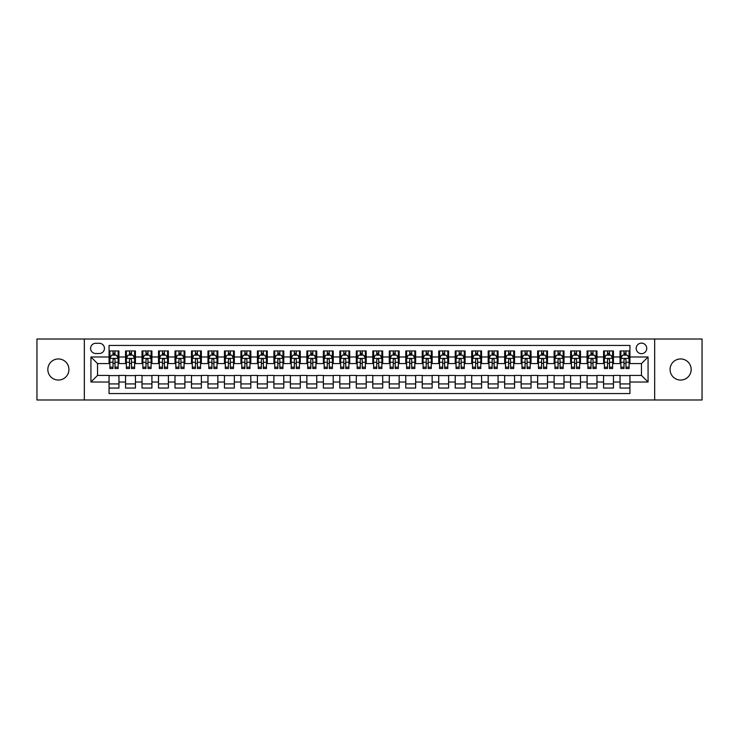 <?xml version="1.0" encoding="UTF-8"?>
<svg xmlns="http://www.w3.org/2000/svg" width="739" height="739" viewBox="0 0 739 739"><rect width="100%" height="100%" fill="white"/><g stroke="black" fill="none" stroke-linecap="round" stroke-linejoin="round"><path stroke-width="1.11" d="M680.619 358.951A10.549 10.549 0 0 0 670.07 369.5A10.549 10.549 0 0 0 680.619 380.049A10.549 10.549 0 0 0 691.168 369.5A10.549 10.549 0 0 0 680.619 358.951M58.381 358.951A10.549 10.549 0 0 0 47.832 369.5A10.549 10.549 0 0 0 58.381 380.049A10.549 10.549 0 0 0 68.93 369.5A10.549 10.549 0 0 0 58.381 358.951M641.47 343.127A5.275 5.275 0 0 0 636.196 348.402A5.275 5.275 0 0 0 641.47 353.676A5.275 5.275 0 0 0 646.745 348.402A5.275 5.275 0 0 0 641.47 343.127M654.662 399.993L702.05 399.993L702.05 339.007L654.662 339.007L654.662 399.993L84.338 399.993L84.338 339.007L36.95 339.007L36.95 399.993L84.338 399.993M629.933 350.96L620.049 350.96L620.049 356.974L613.453 356.974L613.453 363.57L620.049 363.57L620.049 356.974M613.453 356.974L613.453 350.96L603.56 350.96L603.56 356.974L596.973 356.974L596.973 363.57L603.56 363.57L603.56 356.974M596.973 356.974L596.973 350.96L587.08 350.96L587.08 356.974L580.484 356.974L580.484 363.57L587.08 363.57L587.08 356.974M580.484 356.974L580.484 350.96L570.6 350.96L570.6 356.974L564.005 356.974L564.005 363.57L570.6 363.57L570.6 356.974M564.005 356.974L564.005 350.96L554.111 350.96L554.111 356.974L547.516 356.974L547.516 363.57L554.111 363.57L554.111 356.974M547.516 356.974L547.516 350.96L537.632 350.96L537.632 356.974L531.036 356.974L531.036 363.57L537.632 363.57L537.632 356.974M531.036 356.974L531.036 350.96L521.143 350.96L521.143 356.974L514.556 356.974L514.556 363.57L521.143 363.57L521.143 356.974M514.556 356.974L514.556 350.96L504.663 350.96L504.663 356.974L498.068 356.974L498.068 363.57L504.663 363.57L504.663 356.974M498.068 356.974L498.068 350.96L488.183 350.96L488.183 356.974L481.588 356.974L481.588 363.57L488.183 363.57L488.183 356.974M481.588 356.974L481.588 350.96L471.694 350.96L471.694 356.974L465.099 356.974L465.099 363.57L471.694 363.57L471.694 356.974M465.099 356.974L465.099 350.96L455.215 350.96L455.215 356.974L448.619 356.974L448.619 363.57L455.215 363.57L455.215 356.974M448.619 356.974L448.619 350.96L438.726 350.96L438.726 356.974L432.139 356.974L432.139 363.57L438.726 363.57L438.726 356.974M432.139 356.974L432.139 350.96L422.246 350.96L422.246 356.974L415.651 356.974L415.651 363.57L422.246 363.57L422.246 356.974M415.651 356.974L415.651 350.96L405.766 350.96L405.766 356.974L399.171 356.974L399.171 363.57L405.766 363.57L405.766 356.974M399.171 356.974L399.171 350.96L389.277 350.96L389.277 356.974L382.691 356.974L382.691 363.57L389.277 363.57L389.277 356.974M382.691 356.974L382.691 350.96L372.798 350.96L372.798 356.974L366.202 356.974L366.202 363.57L372.798 363.57L372.798 356.974M366.202 356.974L366.202 350.96L356.309 350.96L356.309 356.974L349.723 356.974L349.723 363.57L356.309 363.57L356.309 356.974M349.723 356.974L349.723 350.96L339.829 350.96L339.829 356.974L333.234 356.974L333.234 363.57L339.829 363.57L339.829 356.974M333.234 356.974L333.234 350.96L323.349 350.96L323.349 356.974L316.754 356.974L316.754 363.57L323.349 363.57L323.349 356.974M316.754 356.974L316.754 350.96L306.861 350.96L306.861 356.974L300.274 356.974L300.274 363.57L306.861 363.57L306.861 356.974M300.274 356.974L300.274 350.96L290.381 350.96L290.381 356.974L283.785 356.974L283.785 363.57L290.381 363.57L290.381 356.974M283.785 356.974L283.785 350.96L273.901 350.96L273.901 356.974L267.306 356.974L267.306 363.57L273.901 363.57L273.901 356.974M267.306 356.974L267.306 350.96L257.412 350.96L257.412 356.974L250.817 356.974L250.817 363.57L257.412 363.57L257.412 356.974M250.817 356.974L250.817 350.96L240.932 350.96L240.932 356.974L234.337 356.974L234.337 363.57L240.932 363.57L240.932 356.974M234.337 356.974L234.337 350.96L224.444 350.96L224.444 356.974L217.857 356.974L217.857 363.57L224.444 363.57L224.444 356.974M217.857 356.974L217.857 350.96L207.964 350.96L207.964 356.974L201.368 356.974L201.368 363.57L207.964 363.57L207.964 356.974M201.368 356.974L201.368 350.96L191.484 350.96L191.484 356.974L184.889 356.974L184.889 363.57L191.484 363.57L191.484 356.974M184.889 356.974L184.889 350.96L174.995 350.96L174.995 356.974L168.4 356.974L168.4 363.57L174.995 363.57L174.995 356.974M168.4 356.974L168.4 350.96L158.515 350.96L158.515 356.974L151.92 356.974L151.92 363.57L158.515 363.57L158.515 356.974M151.92 356.974L151.92 350.96L142.027 350.96L142.027 356.974L135.44 356.974L135.44 363.57L142.027 363.57L142.027 356.974M135.44 356.974L135.44 350.96L125.547 350.96L125.547 363.57L118.951 363.57L118.951 350.96L109.067 350.96M109.067 388.04L118.951 388.04L118.951 375.43L125.547 375.43L125.547 388.04L135.44 388.04L135.44 375.43L142.027 375.43L142.027 382.026L135.44 382.026M142.027 382.026L142.027 388.04L151.92 388.04L151.92 375.43L158.515 375.43L158.515 382.026L151.92 382.026M158.515 382.026L158.515 388.04L168.4 388.04L168.4 375.43L174.995 375.43L174.995 382.026L168.4 382.026M174.995 382.026L174.995 388.04L184.889 388.04L184.889 375.43L191.484 375.43L191.484 382.026L184.889 382.026M191.484 382.026L191.484 388.04L201.368 388.04L201.368 375.43L207.964 375.43L207.964 382.026L201.368 382.026M207.964 382.026L207.964 388.04L217.857 388.04L217.857 375.43L224.444 375.43L224.444 382.026L217.857 382.026M224.444 382.026L224.444 388.04L234.337 388.04L234.337 375.43L240.932 375.43L240.932 382.026L234.337 382.026M240.932 382.026L240.932 388.04L250.817 388.04L250.817 375.43L257.412 375.43L257.412 382.026L250.817 382.026M257.412 382.026L257.412 388.04L267.306 388.04L267.306 375.43L273.901 375.43L273.901 382.026L267.306 382.026M273.901 382.026L273.901 388.04L283.785 388.04L283.785 375.43L290.381 375.43L290.381 382.026L283.785 382.026M290.381 382.026L290.381 388.04L300.274 388.04L300.274 375.43L306.861 375.43L306.861 382.026L300.274 382.026M306.861 382.026L306.861 388.04L316.754 388.04L316.754 375.43L323.349 375.43L323.349 382.026L316.754 382.026M323.349 382.026L323.349 388.04L333.234 388.04L333.234 375.43L339.829 375.43L339.829 382.026L333.234 382.026M339.829 382.026L339.829 388.04L349.723 388.04L349.723 375.43L356.309 375.43L356.309 382.026L349.723 382.026M356.309 382.026L356.309 388.04L366.202 388.04L366.202 375.43L372.798 375.43L372.798 382.026L366.202 382.026M372.798 382.026L372.798 388.04L382.691 388.04L382.691 375.43L389.277 375.43L389.277 382.026L382.691 382.026M389.277 382.026L389.277 388.04L399.171 388.04L399.171 375.43L405.766 375.43L405.766 382.026L399.171 382.026M405.766 382.026L405.766 388.04L415.651 388.04L415.651 375.43L422.246 375.43L422.246 382.026L415.651 382.026M422.246 382.026L422.246 388.04L432.139 388.04L432.139 375.43L438.726 375.43L438.726 382.026L432.139 382.026M438.726 382.026L438.726 388.04L448.619 388.04L448.619 375.43L455.215 375.43L455.215 382.026L448.619 382.026M455.215 382.026L455.215 388.04L465.099 388.04L465.099 375.43L471.694 375.43L471.694 382.026L465.099 382.026M471.694 382.026L471.694 388.04L481.588 388.04L481.588 375.43L488.183 375.43L488.183 382.026L481.588 382.026M488.183 382.026L488.183 388.04L498.068 388.04L498.068 375.43L504.663 375.43L504.663 382.026L498.068 382.026M504.663 382.026L504.663 388.04L514.556 388.04L514.556 375.43L521.143 375.43L521.143 382.026L514.556 382.026M521.143 382.026L521.143 388.04L531.036 388.04L531.036 375.43L537.632 375.43L537.632 382.026L531.036 382.026M537.632 382.026L537.632 388.04L547.516 388.04L547.516 375.43L554.111 375.43L554.111 382.026L547.516 382.026M554.111 382.026L554.111 388.04L564.005 388.04L564.005 375.43L570.6 375.43L570.6 382.026L564.005 382.026M570.6 382.026L570.6 388.04L580.484 388.04L580.484 375.43L587.08 375.43L587.08 382.026L580.484 382.026M587.08 382.026L587.08 388.04L596.973 388.04L596.973 375.43L603.56 375.43L603.56 382.026L596.973 382.026M603.56 382.026L603.56 388.04L613.453 388.04L613.453 375.43L620.049 375.43L620.049 382.026L613.453 382.026M95.71 353.51L99.34 353.51A5.108 5.108 0 0 0 104.448 348.402A5.108 5.108 0 0 0 99.34 343.293L95.71 343.293A5.108 5.108 0 0 0 90.601 348.402A5.108 5.108 0 0 0 95.71 353.51M654.662 339.007L84.338 339.007M629.933 356.974L629.933 345.436L109.067 345.436L109.067 363.57L97.53 363.57L97.53 375.43L109.067 375.43L109.067 393.564L629.933 393.564L629.933 375.43L641.47 375.43L641.47 363.57L629.933 363.57L629.933 356.974L648.066 356.974L648.066 382.026L629.933 382.026M109.067 382.026L90.934 382.026L90.934 356.974L109.067 356.974M620.049 382.026L620.049 388.04L629.933 388.04M109.067 355.08L109.889 355.08M113.021 355.08L114.998 355.08M118.129 355.08L118.951 355.08M109.067 363.403L109.889 363.403M113.021 363.403L114.998 363.403M118.129 363.403L118.951 363.403M109.067 375.597L118.951 375.597M109.067 383.92L118.951 383.92M125.547 363.403L126.369 363.403M129.501 363.403L131.477 363.403M134.609 363.403L135.44 363.403M125.547 355.08L126.369 355.08M129.501 355.08L131.477 355.08M134.609 355.08L135.44 355.08M125.547 375.597L135.44 375.597M125.547 383.92L135.44 383.92M142.027 375.597L151.92 375.597M142.027 383.92L151.92 383.92M142.027 355.08L142.858 355.08M145.989 355.08L147.966 355.08M151.098 355.08L151.92 355.08M142.027 363.403L142.858 363.403M145.989 363.403L147.966 363.403M151.098 363.403L151.92 363.403M158.515 375.597L168.4 375.597M158.515 383.92L168.4 383.92M158.515 355.08L159.338 355.08M162.469 355.08L164.446 355.08M167.577 355.08L168.4 355.08M158.515 363.403L159.338 363.403M162.469 363.403L164.446 363.403M167.577 363.403L168.4 363.403M174.995 375.597L184.889 375.597M174.995 383.92L184.889 383.92M174.995 355.08L175.817 355.08M178.949 355.08L180.935 355.08M184.066 355.08L184.889 355.08M174.995 363.403L175.817 363.403M178.949 363.403L180.935 363.403M184.066 363.403L184.889 363.403M191.484 375.597L201.368 375.597M191.484 383.92L201.368 383.92M191.484 355.08L192.306 355.08M195.438 355.08L197.415 355.08M200.546 355.08L201.368 355.08M191.484 363.403L192.306 363.403M195.438 363.403L197.415 363.403M200.546 363.403L201.368 363.403M207.964 375.597L217.857 375.597M207.964 383.92L217.857 383.92M207.964 355.08L208.786 355.08M211.917 355.08L213.894 355.08M217.026 355.08L217.857 355.08M207.964 363.403L208.786 363.403M211.917 363.403L213.894 363.403M217.026 363.403L217.857 363.403M224.444 375.597L234.337 375.597M224.444 383.92L234.337 383.92M224.444 355.08L225.275 355.08M228.406 355.08L230.383 355.08M233.515 355.08L234.337 355.08M224.444 363.403L225.275 363.403M228.406 363.403L230.383 363.403M233.515 363.403L234.337 363.403M240.932 375.597L250.817 375.597M240.932 383.92L250.817 383.92M240.932 355.08L241.755 355.08M244.886 355.08L246.863 355.08M249.994 355.08L250.817 355.08M240.932 363.403L241.755 363.403M244.886 363.403L246.863 363.403M249.994 363.403L250.817 363.403M257.412 375.597L267.306 375.597M257.412 383.92L267.306 383.92M257.412 355.08L258.234 355.08M261.366 355.08L263.352 355.08M266.483 355.08L267.306 355.08M257.412 363.403L258.234 363.403M261.366 363.403L263.352 363.403M266.483 363.403L267.306 363.403M273.901 375.597L283.785 375.597M273.901 383.92L283.785 383.92M273.901 355.08L274.723 355.08M277.855 355.08L279.832 355.08M282.963 355.08L283.785 355.08M273.901 363.403L274.723 363.403M277.855 363.403L279.832 363.403M282.963 363.403L283.785 363.403M290.381 375.597L300.274 375.597M290.381 383.92L300.274 383.92M290.381 355.08L291.203 355.08M294.334 355.08L296.311 355.08M299.443 355.08L300.274 355.08M290.381 363.403L291.203 363.403M294.334 363.403L296.311 363.403M299.443 363.403L300.274 363.403M306.861 375.597L316.754 375.597M306.861 383.92L316.754 383.92M306.861 355.08L307.692 355.08M310.823 355.08L312.8 355.08M315.932 355.08L316.754 355.08M306.861 363.403L307.692 363.403M310.823 363.403L312.8 363.403M315.932 363.403L316.754 363.403M323.349 375.597L333.234 375.597M323.349 383.92L333.234 383.92M323.349 355.08L324.172 355.08M327.303 355.08L329.28 355.08M332.411 355.08L333.234 355.08M323.349 363.403L324.172 363.403M327.303 363.403L329.28 363.403M332.411 363.403L333.234 363.403M339.829 375.597L349.723 375.597M339.829 383.92L349.723 383.92M339.829 355.08L340.651 355.08M343.783 355.08L345.76 355.08M348.9 355.08L349.723 355.08M339.829 363.403L340.651 363.403M343.783 363.403L345.76 363.403M348.9 363.403L349.723 363.403M356.309 375.597L366.202 375.597M356.309 383.92L366.202 383.92M356.309 355.08L357.14 355.08M360.272 355.08L362.249 355.08M365.38 355.08L366.202 355.08M356.309 363.403L357.14 363.403M360.272 363.403L362.249 363.403M365.38 363.403L366.202 363.403M372.798 375.597L382.691 375.597M372.798 383.92L382.691 383.92M372.798 355.08L373.62 355.08M376.751 355.08L378.728 355.08M381.86 355.08L382.691 355.08M372.798 363.403L373.62 363.403M376.751 363.403L378.728 363.403M381.86 363.403L382.691 363.403M389.277 375.597L399.171 375.597M389.277 383.92L399.171 383.92M389.277 355.08L390.1 355.08M393.24 355.08L395.217 355.08M398.349 355.08L399.171 355.08M389.277 363.403L390.1 363.403M393.24 363.403L395.217 363.403M398.349 363.403L399.171 363.403M405.766 375.597L415.651 375.597M405.766 383.92L415.651 383.92M405.766 355.08L406.589 355.08M409.72 355.08L411.697 355.08M414.828 355.08L415.651 355.08M405.766 363.403L406.589 363.403M409.72 363.403L411.697 363.403M414.828 363.403L415.651 363.403M422.246 375.597L432.139 375.597M422.246 383.92L432.139 383.92M422.246 355.08L423.068 355.08M426.2 355.08L428.177 355.08M431.308 355.08L432.139 355.08M422.246 363.403L423.068 363.403M426.2 363.403L428.177 363.403M431.308 363.403L432.139 363.403M438.726 375.597L448.619 375.597M438.726 383.92L448.619 383.92M438.726 355.08L439.557 355.08M442.689 355.08L444.666 355.08M447.797 355.08L448.619 355.08M438.726 363.403L439.557 363.403M442.689 363.403L444.666 363.403M447.797 363.403L448.619 363.403M455.215 375.597L465.099 375.597M455.215 383.92L465.099 383.92M455.215 355.08L456.037 355.08M459.168 355.08L461.145 355.08M464.277 355.08L465.099 355.08M455.215 363.403L456.037 363.403M459.168 363.403L461.145 363.403M464.277 363.403L465.099 363.403M471.694 375.597L481.588 375.597M471.694 383.92L481.588 383.92M471.694 355.08L472.517 355.08M475.648 355.08L477.634 355.08M480.766 355.08L481.588 355.08M471.694 363.403L472.517 363.403M475.648 363.403L477.634 363.403M480.766 363.403L481.588 363.403M488.183 375.597L498.068 375.597M488.183 383.92L498.068 383.92M488.183 355.08L489.006 355.08M492.137 355.08L494.114 355.08M497.245 355.08L498.068 355.08M488.183 363.403L489.006 363.403M492.137 363.403L494.114 363.403M497.245 363.403L498.068 363.403M504.663 375.597L514.556 375.597M504.663 383.92L514.556 383.92M504.663 355.08L505.485 355.08M508.617 355.08L510.594 355.08M513.725 355.08L514.556 355.08M504.663 363.403L505.485 363.403M508.617 363.403L510.594 363.403M513.725 363.403L514.556 363.403M521.143 375.597L531.036 375.597M521.143 383.92L531.036 383.92M521.143 355.08L521.974 355.08M525.106 355.08L527.083 355.08M530.214 355.08L531.036 355.08M521.143 363.403L521.974 363.403M525.106 363.403L527.083 363.403M530.214 363.403L531.036 363.403M537.632 375.597L547.516 375.597M537.632 383.92L547.516 383.92M537.632 355.08L538.454 355.08M541.585 355.08L543.562 355.08M546.694 355.08L547.516 355.08M537.632 363.403L538.454 363.403M541.585 363.403L543.562 363.403M546.694 363.403L547.516 363.403M554.111 375.597L564.005 375.597M554.111 383.92L564.005 383.92M554.111 355.08L554.934 355.08M558.065 355.08L560.051 355.08M563.183 355.08L564.005 355.08M554.111 363.403L554.934 363.403M558.065 363.403L560.051 363.403M563.183 363.403L564.005 363.403M570.6 375.597L580.484 375.597M570.6 383.92L580.484 383.92M570.6 355.08L571.423 355.08M574.554 355.08L576.531 355.08M579.662 355.08L580.484 355.08M570.6 363.403L571.423 363.403M574.554 363.403L576.531 363.403M579.662 363.403L580.484 363.403M587.08 375.597L596.973 375.597M587.08 383.92L596.973 383.92M587.08 355.08L587.902 355.08M591.034 355.08L593.011 355.08M596.142 355.08L596.973 355.08M587.08 363.403L587.902 363.403M591.034 363.403L593.011 363.403M596.142 363.403L596.973 363.403M603.56 375.597L613.453 375.597M603.56 383.92L613.453 383.92M603.56 355.08L604.391 355.08M607.523 355.08L609.499 355.08M612.631 355.08L613.453 355.08M603.56 363.403L604.391 363.403M607.523 363.403L609.499 363.403M612.631 363.403L613.453 363.403M620.049 375.597L629.933 375.597M620.049 383.92L629.933 383.92M620.049 355.08L620.871 355.08M624.002 355.08L625.979 355.08M629.111 355.08L629.933 355.08M620.049 363.403L620.871 363.403M624.002 363.403L625.979 363.403M629.111 363.403L629.933 363.403M97.53 363.57L90.934 356.974M97.53 375.43L90.934 382.026M648.066 356.974L641.47 363.57M648.066 382.026L641.47 375.43M114.998 353.103L113.021 353.103M118.129 367.172L114.998 367.172L114.998 368.512L118.129 368.512L118.129 358.452L116.485 355.163L111.534 355.163L109.889 358.452L109.889 368.512L113.021 368.512L113.021 367.172L109.889 367.172M109.889 358.452L109.889 350.96M118.129 358.452L118.129 350.96M113.021 355.163L113.021 350.96M114.998 350.96L114.998 355.163M114.998 367.172L114.998 359.69C114.342 358.424 113.677 358.424 113.021 359.69L113.021 367.172M131.477 353.103L129.501 353.103M134.609 367.172L131.477 367.172L131.477 368.512L134.609 368.512L134.609 358.452L132.965 355.163L128.023 355.163L126.369 358.452L126.369 368.512L129.501 368.512L129.501 367.172L126.369 367.172M126.369 358.452L126.369 350.96M134.609 358.452L134.609 350.96M129.501 355.163L129.501 350.96M131.477 350.96L131.477 355.163M131.477 367.172L131.477 359.69C130.821 358.424 130.166 358.424 129.501 359.69L129.501 367.172M147.966 353.103L145.989 353.103M151.098 367.172L147.966 367.172L147.966 368.512L151.098 368.512L151.098 358.452L149.444 355.163L144.502 355.163L142.858 358.452L142.858 368.512L145.989 368.512L145.989 367.172L142.858 367.172M142.858 358.452L142.858 350.96M151.098 358.452L151.098 350.96M145.989 355.163L145.989 350.96M147.966 350.96L147.966 355.163M147.966 367.172L147.966 359.69C147.31 358.424 146.645 358.424 145.989 359.69L145.989 367.172M164.446 353.103L162.469 353.103M167.577 367.172L164.446 367.172L164.446 368.512L167.577 368.512L167.577 358.452L165.933 355.163L160.991 355.163L159.338 358.452L159.338 368.512L162.469 368.512L162.469 367.172L159.338 367.172M159.338 358.452L159.338 350.96M167.577 358.452L167.577 350.96M162.469 355.163L162.469 350.96M164.446 350.96L164.446 355.163M164.446 367.172L164.446 359.69C163.79 358.424 163.134 358.424 162.469 359.69L162.469 367.172M180.935 353.103L178.949 353.103M184.066 367.172L180.935 367.172L180.935 368.512L184.066 368.512L184.066 358.452L182.413 355.163L177.471 355.163L175.817 358.452L175.817 368.512L178.949 368.512L178.949 367.172L175.817 367.172M175.817 358.452L175.817 350.96M184.066 358.452L184.066 350.96M178.949 355.163L178.949 350.96M180.935 350.96L180.935 355.163M180.935 367.172L180.935 359.69C180.27 358.424 179.614 358.424 178.949 359.69L178.949 367.172M197.415 353.103L195.438 353.103M200.546 367.172L197.415 367.172L197.415 368.512L200.546 368.512L200.546 358.452L198.902 355.163L193.951 355.163L192.306 358.452L192.306 368.512L195.438 368.512L195.438 367.172L192.306 367.172M192.306 358.452L192.306 350.96M200.546 358.452L200.546 350.96M195.438 355.163L195.438 350.96M197.415 350.96L197.415 355.163M197.415 367.172L197.415 359.69C196.759 358.424 196.094 358.424 195.438 359.69L195.438 367.172M213.894 353.103L211.917 353.103M217.026 367.172L213.894 367.172L213.894 368.512L217.026 368.512L217.026 358.452L215.382 355.163L210.439 355.163L208.786 358.452L208.786 368.512L211.917 368.512L211.917 367.172L208.786 367.172M208.786 358.452L208.786 350.96M217.026 358.452L217.026 350.96M211.917 355.163L211.917 350.96M213.894 350.96L213.894 355.163M213.894 367.172L213.894 359.69C213.238 358.424 212.583 358.424 211.917 359.69L211.917 367.172M230.383 353.103L228.406 353.103M233.515 367.172L230.383 367.172L230.383 368.512L233.515 368.512L233.515 358.452L231.861 355.163L226.919 355.163L225.275 358.452L225.275 368.512L228.406 368.512L228.406 367.172L225.275 367.172M225.275 358.452L225.275 350.96M233.515 358.452L233.515 350.96M228.406 355.163L228.406 350.96M230.383 350.96L230.383 355.163M230.383 367.172L230.383 359.69C229.718 358.424 229.062 358.424 228.406 359.69L228.406 367.172M246.863 353.103L244.886 353.103M249.994 367.172L246.863 367.172L246.863 368.512L249.994 368.512L249.994 358.452L248.35 355.163L243.399 355.163L241.755 358.452L241.755 368.512L244.886 368.512L244.886 367.172L241.755 367.172M241.755 358.452L241.755 350.96M249.994 358.452L249.994 350.96M244.886 355.163L244.886 350.96M246.863 350.96L246.863 355.163M246.863 367.172L246.863 359.69C246.207 358.424 245.551 358.424 244.886 359.69L244.886 367.172M263.352 353.103L261.366 353.103M266.483 367.172L263.352 367.172L263.352 368.512L266.483 368.512L266.483 358.452L264.83 355.163L259.888 355.163L258.234 358.452L258.234 368.512L261.366 368.512L261.366 367.172L258.234 367.172M258.234 358.452L258.234 350.96M266.483 358.452L266.483 350.96M261.366 355.163L261.366 350.96M263.352 350.96L263.352 355.163M263.352 367.172L263.352 359.69C262.687 358.424 262.031 358.424 261.366 359.69L261.366 367.172M279.832 353.103L277.855 353.103M282.963 367.172L279.832 367.172L279.832 368.512L282.963 368.512L282.963 358.452L281.319 355.163L276.368 355.163L274.723 358.452L274.723 368.512L277.855 368.512L277.855 367.172L274.723 367.172M274.723 358.452L274.723 350.96M282.963 358.452L282.963 350.96M277.855 355.163L277.855 350.96M279.832 350.96L279.832 355.163M279.832 367.172L279.832 359.69C279.176 358.424 278.511 358.424 277.855 359.69L277.855 367.172M296.311 353.103L294.334 353.103M299.443 367.172L296.311 367.172L296.311 368.512L299.443 368.512L299.443 358.452L297.799 355.163L292.856 355.163L291.203 358.452L291.203 368.512L294.334 368.512L294.334 367.172L291.203 367.172M291.203 358.452L291.203 350.96M299.443 358.452L299.443 350.96M294.334 355.163L294.334 350.96M296.311 350.96L296.311 355.163M296.311 367.172L296.311 359.69C295.655 358.424 295 358.424 294.334 359.69L294.334 367.172M312.8 353.103L310.823 353.103M315.932 367.172L312.8 367.172L312.8 368.512L315.932 368.512L315.932 358.452L314.278 355.163L309.336 355.163L307.692 358.452L307.692 368.512L310.823 368.512L310.823 367.172L307.692 367.172M307.692 358.452L307.692 350.96M315.932 358.452L315.932 350.96M310.823 355.163L310.823 350.96M312.8 350.96L312.8 355.163M312.8 367.172L312.8 359.69C312.135 358.424 311.479 358.424 310.823 359.69L310.823 367.172M329.28 353.103L327.303 353.103M332.411 367.172L329.28 367.172L329.28 368.512L332.411 368.512L332.411 358.452L330.767 355.163L325.816 355.163L324.172 358.452L324.172 368.512L327.303 368.512L327.303 367.172L324.172 367.172M324.172 358.452L324.172 350.96M332.411 358.452L332.411 350.96M327.303 355.163L327.303 350.96M329.28 350.96L329.28 355.163M329.28 367.172L329.28 359.69C328.624 358.424 327.959 358.424 327.303 359.69L327.303 367.172M345.76 353.103L343.783 353.103M348.9 367.172L345.76 367.172L345.76 368.512L348.9 368.512L348.9 358.452L347.247 355.163L342.305 355.163L340.651 358.452L340.651 368.512L343.783 368.512L343.783 367.172L340.651 367.172M340.651 358.452L340.651 350.96M348.9 358.452L348.9 350.96M343.783 355.163L343.783 350.96M345.76 350.96L345.76 355.163M345.76 367.172L345.76 359.69C345.104 358.424 344.448 358.424 343.783 359.69L343.783 367.172M362.249 353.103L360.272 353.103M365.38 367.172L362.249 367.172L362.249 368.512L365.38 368.512L365.38 358.452L363.727 355.163L358.784 355.163L357.14 358.452L357.14 368.512L360.272 368.512L360.272 367.172L357.14 367.172M357.14 358.452L357.14 350.96M365.38 358.452L365.38 350.96M360.272 355.163L360.272 350.96M362.249 350.96L362.249 355.163M362.249 367.172L362.249 359.69C361.593 358.424 360.928 358.424 360.272 359.69L360.272 367.172M378.728 353.103L376.751 353.103M381.86 367.172L378.728 367.172L378.728 368.512L381.86 368.512L381.86 358.452L380.216 355.163L375.273 355.163L373.62 358.452L373.62 368.512L376.751 368.512L376.751 367.172L373.62 367.172M373.62 358.452L373.62 350.96M381.86 358.452L381.86 350.96M376.751 355.163L376.751 350.96M378.728 350.96L378.728 355.163M378.728 367.172L378.728 359.69C378.072 358.424 377.417 358.424 376.751 359.69L376.751 367.172M395.217 353.103L393.24 353.103M398.349 367.172L395.217 367.172L395.217 368.512L398.349 368.512L398.349 358.452L396.695 355.163L391.753 355.163L390.1 358.452L390.1 368.512L393.24 368.512L393.24 367.172L390.1 367.172M390.1 358.452L390.1 350.96M398.349 358.452L398.349 350.96M393.24 355.163L393.24 350.96M395.217 350.96L395.217 355.163M395.217 367.172L395.217 359.69C394.552 358.424 393.896 358.424 393.24 359.69L393.24 367.172M411.697 353.103L409.72 353.103M414.828 367.172L411.697 367.172L411.697 368.512L414.828 368.512L414.828 358.452L413.184 355.163L408.233 355.163L406.589 358.452L406.589 368.512L409.72 368.512L409.72 367.172L406.589 367.172M406.589 358.452L406.589 350.96M414.828 358.452L414.828 350.96M409.72 355.163L409.72 350.96M411.697 350.96L411.697 355.163M411.697 367.172L411.697 359.69C411.041 358.424 410.376 358.424 409.72 359.69L409.72 367.172M428.177 353.103L426.2 353.103M431.308 367.172L428.177 367.172L428.177 368.512L431.308 368.512L431.308 358.452L429.664 355.163L424.722 355.163L423.068 358.452L423.068 368.512L426.2 368.512L426.2 367.172L423.068 367.172M423.068 358.452L423.068 350.96M431.308 358.452L431.308 350.96M426.2 355.163L426.2 350.96M428.177 350.96L428.177 355.163M428.177 367.172L428.177 359.69C427.521 358.424 426.865 358.424 426.2 359.69L426.2 367.172M444.666 353.103L442.689 353.103M447.797 367.172L444.666 367.172L444.666 368.512L447.797 368.512L447.797 358.452L446.144 355.163L441.201 355.163L439.557 358.452L439.557 368.512L442.689 368.512L442.689 367.172L439.557 367.172M439.557 358.452L439.557 350.96M447.797 358.452L447.797 350.96M442.689 355.163L442.689 350.96M444.666 350.96L444.666 355.163M444.666 367.172L444.666 359.69C444.01 358.424 443.345 358.424 442.689 359.69L442.689 367.172M461.145 353.103L459.168 353.103M464.277 367.172L461.145 367.172L461.145 368.512L464.277 368.512L464.277 358.452L462.632 355.163L457.681 355.163L456.037 358.452L456.037 368.512L459.168 368.512L459.168 367.172L456.037 367.172M456.037 358.452L456.037 350.96M464.277 358.452L464.277 350.96M459.168 355.163L459.168 350.96M461.145 350.96L461.145 355.163M461.145 367.172L461.145 359.69C460.489 358.424 459.834 358.424 459.168 359.69L459.168 367.172M477.634 353.103L475.648 353.103M480.766 367.172L477.634 367.172L477.634 368.512L480.766 368.512L480.766 358.452L479.112 355.163L474.17 355.163L472.517 358.452L472.517 368.512L475.648 368.512L475.648 367.172L472.517 367.172M472.517 358.452L472.517 350.96M480.766 358.452L480.766 350.96M475.648 355.163L475.648 350.96M477.634 350.96L477.634 355.163M477.634 367.172L477.634 359.69C476.969 358.424 476.313 358.424 475.648 359.69L475.648 367.172M494.114 353.103L492.137 353.103M497.245 367.172L494.114 367.172L494.114 368.512L497.245 368.512L497.245 358.452L495.601 355.163L490.65 355.163L489.006 358.452L489.006 368.512L492.137 368.512L492.137 367.172L489.006 367.172M489.006 358.452L489.006 350.96M497.245 358.452L497.245 350.96M492.137 355.163L492.137 350.96M494.114 350.96L494.114 355.163M494.114 367.172L494.114 359.69C493.458 358.424 492.793 358.424 492.137 359.69L492.137 367.172M510.594 353.103L508.617 353.103M513.725 367.172L510.594 367.172L510.594 368.512L513.725 368.512L513.725 358.452L512.081 355.163L507.139 355.163L505.485 358.452L505.485 368.512L508.617 368.512L508.617 367.172L505.485 367.172M505.485 358.452L505.485 350.96M513.725 358.452L513.725 350.96M508.617 355.163L508.617 350.96M510.594 350.96L510.594 355.163M510.594 367.172L510.594 359.69C509.938 358.424 509.282 358.424 508.617 359.69L508.617 367.172M527.083 353.103L525.106 353.103M530.214 367.172L527.083 367.172L527.083 368.512L530.214 368.512L530.214 358.452L528.561 355.163L523.618 355.163L521.974 358.452L521.974 368.512L525.106 368.512L525.106 367.172L521.974 367.172M521.974 358.452L521.974 350.96M530.214 358.452L530.214 350.96M525.106 355.163L525.106 350.96M527.083 350.96L527.083 355.163M527.083 367.172L527.083 359.69C526.417 358.424 525.762 358.424 525.106 359.69L525.106 367.172M543.562 353.103L541.585 353.103M546.694 367.172L543.562 367.172L543.562 368.512L546.694 368.512L546.694 358.452L545.049 355.163L540.098 355.163L538.454 358.452L538.454 368.512L541.585 368.512L541.585 367.172L538.454 367.172M538.454 358.452L538.454 350.96M546.694 358.452L546.694 350.96M541.585 355.163L541.585 350.96M543.562 350.96L543.562 355.163M543.562 367.172L543.562 359.69C542.906 358.424 542.241 358.424 541.585 359.69L541.585 367.172M560.051 353.103L558.065 353.103M563.183 367.172L560.051 367.172L560.051 368.512L563.183 368.512L563.183 358.452L561.529 355.163L556.587 355.163L554.934 358.452L554.934 368.512L558.065 368.512L558.065 367.172L554.934 367.172M554.934 358.452L554.934 350.96M563.183 358.452L563.183 350.96M558.065 355.163L558.065 350.96M560.051 350.96L560.051 355.163M560.051 367.172L560.051 359.69C559.386 358.424 558.73 358.424 558.065 359.69L558.065 367.172M576.531 353.103L574.554 353.103M579.662 367.172L576.531 367.172L576.531 368.512L579.662 368.512L579.662 358.452L578.009 355.163L573.067 355.163L571.423 358.452L571.423 368.512L574.554 368.512L574.554 367.172L571.423 367.172M571.423 358.452L571.423 350.96M579.662 358.452L579.662 350.96M574.554 355.163L574.554 350.96M576.531 350.96L576.531 355.163M576.531 367.172L576.531 359.69C575.875 358.424 575.21 358.424 574.554 359.69L574.554 367.172M593.011 353.103L591.034 353.103M596.142 367.172L593.011 367.172L593.011 368.512L596.142 368.512L596.142 358.452L594.498 355.163L589.556 355.163L587.902 358.452L587.902 368.512L591.034 368.512L591.034 367.172L587.902 367.172M587.902 358.452L587.902 350.96M596.142 358.452L596.142 350.96M591.034 355.163L591.034 350.96M593.011 350.96L593.011 355.163M593.011 367.172L593.011 359.69C592.355 358.424 591.699 358.424 591.034 359.69L591.034 367.172M609.499 353.103L607.523 353.103M612.631 367.172L609.499 367.172L609.499 368.512L612.631 368.512L612.631 358.452L610.977 355.163L606.035 355.163L604.391 358.452L604.391 368.512L607.523 368.512L607.523 367.172L604.391 367.172M604.391 358.452L604.391 350.96M612.631 358.452L612.631 350.96M607.523 355.163L607.523 350.96M609.499 350.96L609.499 355.163M609.499 367.172L609.499 359.69C608.834 358.424 608.179 358.424 607.523 359.69L607.523 367.172M625.979 353.103L624.002 353.103M629.111 367.172L625.979 367.172L625.979 368.512L629.111 368.512L629.111 358.452L627.466 355.163L622.515 355.163L620.871 358.452L620.871 368.512L624.002 368.512L624.002 367.172L620.871 367.172M620.871 358.452L620.871 350.96M629.111 358.452L629.111 350.96M624.002 355.163L624.002 350.96M625.979 350.96L625.979 355.163M625.979 367.172L625.979 359.69C625.323 358.424 624.658 358.424 624.002 359.69L624.002 367.172M125.547 382.026L118.951 382.026M125.547 356.974L118.951 356.974M118.092 358.378L109.926 358.378M109.889 356.069L111.081 356.069M116.938 356.069L118.129 356.069M113.021 362.276L109.889 362.276M118.129 362.276L114.998 362.276M114.998 354.147L113.021 354.147M134.572 358.378L126.415 358.378M126.369 356.069L127.57 356.069M133.417 356.069L134.609 356.069M129.501 362.276L126.369 362.276M134.609 362.276L131.477 362.276M131.477 354.147L129.501 354.147M151.052 358.378L142.895 358.378M142.858 356.069L144.05 356.069M149.906 356.069L151.098 356.069M145.989 362.276L142.858 362.276M151.098 362.276L147.966 362.276M147.966 354.147L145.989 354.147M167.541 358.378L159.384 358.378M159.338 356.069L160.529 356.069M166.386 356.069L167.577 356.069M162.469 362.276L159.338 362.276M167.577 362.276L164.446 362.276M164.446 354.147L162.469 354.147M184.02 358.378L175.864 358.378M175.817 356.069L177.018 356.069M182.866 356.069L184.066 356.069M178.949 362.276L175.817 362.276M184.066 362.276L180.935 362.276M180.935 354.147L178.949 354.147M200.509 358.378L192.343 358.378M192.306 356.069L193.498 356.069M199.354 356.069L200.546 356.069M195.438 362.276L192.306 362.276M200.546 362.276L197.415 362.276M197.415 354.147L195.438 354.147M216.989 358.378L208.832 358.378M208.786 356.069L209.987 356.069M215.834 356.069L217.026 356.069M211.917 362.276L208.786 362.276M217.026 362.276L213.894 362.276M213.894 354.147L211.917 354.147M233.469 358.378L225.312 358.378M225.275 356.069L226.467 356.069M232.314 356.069L233.515 356.069M228.406 362.276L225.275 362.276M233.515 362.276L230.383 362.276M230.383 354.147L228.406 354.147M249.958 358.378L241.792 358.378M241.755 356.069L242.946 356.069M248.803 356.069L249.994 356.069M244.886 362.276L241.755 362.276M249.994 362.276L246.863 362.276M246.863 354.147L244.886 354.147M266.437 358.378L258.281 358.378M258.234 356.069L259.435 356.069M265.283 356.069L266.483 356.069M261.366 362.276L258.234 362.276M266.483 362.276L263.352 362.276M263.352 354.147L261.366 354.147M282.926 358.378L274.76 358.378M274.723 356.069L275.915 356.069M281.771 356.069L282.963 356.069M277.855 362.276L274.723 362.276M282.963 362.276L279.832 362.276M279.832 354.147L277.855 354.147M299.406 358.378L291.249 358.378M291.203 356.069L292.404 356.069M298.251 356.069L299.443 356.069M294.334 362.276L291.203 362.276M299.443 362.276L296.311 362.276M296.311 354.147L294.334 354.147M315.886 358.378L307.729 358.378M307.692 356.069L308.884 356.069M314.731 356.069L315.932 356.069M310.823 362.276L307.692 362.276M315.932 362.276L312.8 362.276M312.8 354.147L310.823 354.147M332.374 358.378L324.209 358.378M324.172 356.069L325.363 356.069M331.22 356.069L332.411 356.069M327.303 362.276L324.172 362.276M332.411 362.276L329.28 362.276M329.28 354.147L327.303 354.147M348.854 358.378L340.697 358.378M340.651 356.069L341.852 356.069M347.699 356.069L348.9 356.069M343.783 362.276L340.651 362.276M348.9 362.276L345.76 362.276M345.76 354.147L343.783 354.147M365.334 358.378L357.177 358.378M357.14 356.069L358.332 356.069M364.188 356.069L365.38 356.069M360.272 362.276L357.14 362.276M365.38 362.276L362.249 362.276M362.249 354.147L360.272 354.147M381.823 358.378L373.666 358.378M373.62 356.069L374.812 356.069M380.668 356.069L381.86 356.069M376.751 362.276L373.62 362.276M381.86 362.276L378.728 362.276M378.728 354.147L376.751 354.147M398.303 358.378L390.146 358.378M390.1 356.069L391.3 356.069M397.148 356.069L398.349 356.069M393.24 362.276L390.1 362.276M398.349 362.276L395.217 362.276M395.217 354.147L393.24 354.147M414.791 358.378L406.626 358.378M406.589 356.069L407.78 356.069M413.637 356.069L414.828 356.069M409.72 362.276L406.589 362.276M414.828 362.276L411.697 362.276M411.697 354.147L409.72 354.147M431.271 358.378L423.114 358.378M423.068 356.069L424.269 356.069M430.116 356.069L431.308 356.069M426.2 362.276L423.068 362.276M431.308 362.276L428.177 362.276M428.177 354.147L426.2 354.147M447.751 358.378L439.594 358.378M439.557 356.069L440.749 356.069M446.596 356.069L447.797 356.069M442.689 362.276L439.557 362.276M447.797 362.276L444.666 362.276M444.666 354.147L442.689 354.147M464.24 358.378L456.074 358.378M456.037 356.069L457.229 356.069M463.085 356.069L464.277 356.069M459.168 362.276L456.037 362.276M464.277 362.276L461.145 362.276M461.145 354.147L459.168 354.147M480.719 358.378L472.563 358.378M472.517 356.069L473.717 356.069M479.565 356.069L480.766 356.069M475.648 362.276L472.517 362.276M480.766 362.276L477.634 362.276M477.634 354.147L475.648 354.147M497.208 358.378L489.042 358.378M489.006 356.069L490.197 356.069M496.054 356.069L497.245 356.069M492.137 362.276L489.006 362.276M497.245 362.276L494.114 362.276M494.114 354.147L492.137 354.147M513.688 358.378L505.531 358.378M505.485 356.069L506.686 356.069M512.533 356.069L513.725 356.069M508.617 362.276L505.485 362.276M513.725 362.276L510.594 362.276M510.594 354.147L508.617 354.147M530.168 358.378L522.011 358.378M521.974 356.069L523.166 356.069M529.013 356.069L530.214 356.069M525.106 362.276L521.974 362.276M530.214 362.276L527.083 362.276M527.083 354.147L525.106 354.147M546.657 358.378L538.491 358.378M538.454 356.069L539.646 356.069M545.502 356.069L546.694 356.069M541.585 362.276L538.454 362.276M546.694 362.276L543.562 362.276M543.562 354.147L541.585 354.147M563.136 358.378L554.98 358.378M554.934 356.069L556.134 356.069M561.982 356.069L563.183 356.069M558.065 362.276L554.934 362.276M563.183 362.276L560.051 362.276M560.051 354.147L558.065 354.147M579.616 358.378L571.459 358.378M571.423 356.069L572.614 356.069M578.471 356.069L579.662 356.069M574.554 362.276L571.423 362.276M579.662 362.276L576.531 362.276M576.531 354.147L574.554 354.147M596.105 358.378L587.948 358.378M587.902 356.069L589.094 356.069M594.95 356.069L596.142 356.069M591.034 362.276L587.902 362.276M596.142 362.276L593.011 362.276M593.011 354.147L591.034 354.147M612.585 358.378L604.428 358.378M604.391 356.069L605.583 356.069M611.43 356.069L612.631 356.069M607.523 362.276L604.391 362.276M612.631 362.276L609.499 362.276M609.499 354.147L607.523 354.147M629.074 358.378L620.908 358.378M620.871 356.069L622.062 356.069M627.919 356.069L629.111 356.069M624.002 362.276L620.871 362.276M629.111 362.276L625.979 362.276M625.979 354.147L624.002 354.147"/></g></svg>
